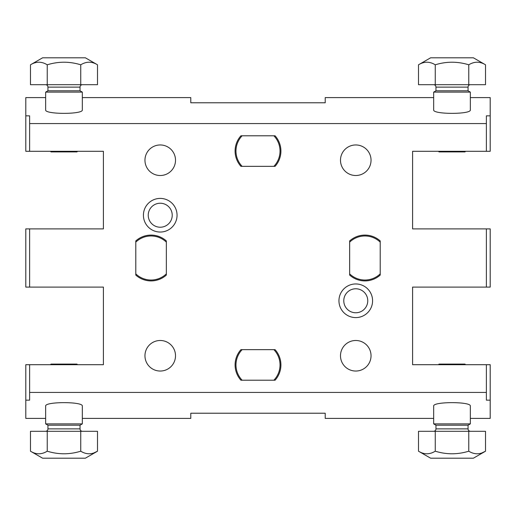 <?xml version="1.0" encoding="UTF-8"?>
<svg xmlns="http://www.w3.org/2000/svg" width="516" height="516" viewBox="0 0 516 516"><rect width="100%" height="100%" fill="white"/><g stroke="black" fill="none" stroke-linecap="round" stroke-linejoin="round"><path stroke-width="0.77" d="M470.34 418.399L490.2 418.399L490.2 364.702L412.594 364.702L412.594 287.102L486.382 287.102L486.382 228.898L412.594 228.898L412.594 151.298L490.2 151.298L490.2 97.601L470.34 97.601M490.2 400.152L486.382 400.152L486.382 392.431L29.618 392.431L29.618 400.152L25.8 400.152L25.8 364.702L103.406 364.702L103.406 287.102L29.618 287.102L29.618 228.898L103.406 228.898L103.406 151.298L29.618 151.298L29.618 115.848L25.8 115.848L25.8 97.601L45.66 97.601M433.679 418.399L325.215 418.399L325.215 413.219L190.785 413.219L190.785 418.399L82.321 418.399M45.66 418.399L25.8 418.399L25.8 400.152M45.66 406.092C44.653 401.493 83.328 401.493 82.321 406.092L82.321 423.875L80.032 425.197L47.949 425.197L47.949 428.867L80.032 428.867L80.032 425.197L82.321 423.875L45.66 423.875L47.949 425.197L45.66 423.875L45.66 406.092M433.679 406.092C432.672 401.493 471.347 401.493 470.34 406.092L470.34 423.875L468.051 425.197L435.968 425.197L435.968 428.867L468.051 428.867A2.445 2.445 0 0 0 470.495 431.312A2.445 2.445 0 0 1 468.051 428.867L468.051 425.197L470.34 423.875L433.679 423.875L435.968 425.197L433.679 423.875L433.679 406.092M433.679 97.601L325.215 97.601L325.215 102.781L190.785 102.781L190.785 97.601L82.321 97.601M486.382 151.298L486.382 123.569L29.618 123.569M486.382 392.431L486.382 364.702M29.618 392.431L29.618 364.702M143.416 215.224A16.822 16.822 0 0 1 160.231 198.408A16.822 16.822 0 0 1 177.053 215.224A16.822 16.822 0 0 1 160.231 232.045A16.822 16.822 0 0 1 143.416 215.224M338.947 300.776A16.822 16.822 0 0 1 355.769 283.955A16.822 16.822 0 0 1 372.584 300.776A16.822 16.822 0 0 1 355.769 317.592A16.822 16.822 0 0 1 338.947 300.776M274.667 349.661L275.08 349.661A22.917 22.917 0 0 1 275.08 380.208L274.667 380.208M241.333 380.208L240.92 380.208A22.917 22.917 0 0 1 240.92 349.661L241.333 349.661M241.733 349.661L274.267 349.661M274.267 380.208L241.733 380.208M135.792 241.333L135.792 240.92A22.917 22.917 0 0 1 166.339 240.92L166.339 241.333M166.339 274.667L166.339 275.08A22.917 22.917 0 0 1 135.792 275.08L135.792 274.667M135.792 274.267L135.792 241.733M166.339 241.733L166.339 274.267M241.333 166.339L240.92 166.339A22.917 22.917 0 0 1 240.92 135.792L241.333 135.792M274.667 135.792L275.08 135.792A22.917 22.917 0 0 1 275.08 166.339L274.667 166.339M274.267 166.339L241.733 166.339M241.733 135.792L274.267 135.792M349.661 241.333L349.661 240.92A22.917 22.917 0 0 1 380.208 240.92L380.208 241.333M380.208 274.667L380.208 275.08A22.917 22.917 0 0 1 349.661 275.08L349.661 274.667M349.661 274.267L349.661 241.733M380.208 241.733L380.208 274.267M29.618 228.898L25.8 228.898L25.8 287.102L29.618 287.102M490.2 115.848L486.382 115.848L486.382 123.569M82.321 109.908C83.328 114.507 44.653 114.507 45.66 109.908L45.66 92.125L47.949 90.803L47.949 87.133A2.445 2.445 0 0 0 45.505 84.689A2.445 2.445 0 0 1 47.949 87.133L80.032 87.133L80.032 90.803L47.949 90.803L45.66 92.125L82.321 92.125L80.032 90.803L82.321 92.125L82.321 109.908M470.495 84.689A2.445 2.445 0 0 0 468.051 87.133L468.051 90.803L470.34 92.125L468.051 90.803L435.968 90.803L433.679 92.125L470.34 92.125L470.34 109.908C471.347 114.507 432.672 114.507 433.679 109.908L433.679 92.125L435.968 90.803L435.968 87.133A2.445 2.445 0 0 0 433.524 84.689M25.8 115.848L25.8 151.298L29.618 151.298M50.394 151.298L51.007 151.904L76.974 151.904L77.587 151.298M82.476 84.689A2.445 2.445 0 0 0 80.032 87.133M30.476 84.689L97.505 84.689L97.505 64.803C91.919 61.359 86.333 61.359 80.748 64.803C69.576 61.359 58.405 61.359 47.233 64.803C41.648 61.359 36.062 61.359 30.476 64.803L30.476 84.689M97.505 64.803L85.379 57.805L42.602 57.805L30.476 64.803C36.062 61.359 41.648 61.359 47.233 64.803L47.233 84.689M80.748 64.803L80.748 84.689M418.495 84.689L485.524 84.689L485.524 64.803C479.938 61.359 474.352 61.359 468.767 64.803C457.595 61.359 446.424 61.359 435.252 64.803C429.667 61.359 424.081 61.359 418.495 64.803L418.495 84.689M485.524 64.803L473.398 57.805L430.621 57.805L418.495 64.803C424.081 61.359 429.667 61.359 435.252 64.803L435.252 84.689M468.767 64.803L468.767 84.689M50.394 364.702L51.007 364.096L76.974 364.096L77.587 364.702M486.382 228.898L490.2 228.898L490.2 287.102L486.382 287.102M144.957 160.231A15.274 15.274 0 0 0 160.231 175.511A15.274 15.274 0 0 0 175.511 160.231A15.274 15.274 0 0 0 160.231 144.957A15.274 15.274 0 0 0 144.957 160.231M144.957 355.769A15.274 15.274 0 0 0 160.231 371.043A15.274 15.274 0 0 0 175.511 355.769A15.274 15.274 0 0 0 160.231 340.489A15.274 15.274 0 0 0 144.957 355.769M340.489 355.769A15.274 15.274 0 0 0 355.769 371.043A15.274 15.274 0 0 0 371.043 355.769A15.274 15.274 0 0 0 355.769 340.489A15.274 15.274 0 0 0 340.489 355.769M340.489 160.231A15.274 15.274 0 0 0 355.769 175.511A15.274 15.274 0 0 0 371.043 160.231A15.274 15.274 0 0 0 355.769 144.957A15.274 15.274 0 0 0 340.489 160.231M148.24 215.224A11.991 11.991 0 0 1 160.231 203.233A11.991 11.991 0 0 1 172.221 215.224A11.991 11.991 0 0 1 160.231 227.221A11.991 11.991 0 0 1 148.24 215.224M343.779 300.776A11.991 11.991 0 0 1 355.769 288.779A11.991 11.991 0 0 1 367.76 300.776A11.991 11.991 0 0 1 355.769 312.767A11.991 11.991 0 0 1 343.779 300.776M242.127 380.208L275.08 380.208A22.917 22.917 0 0 0 275.08 349.661L242.127 349.661A22.033 22.033 0 0 0 242.127 380.208L240.92 380.208A22.917 22.917 0 0 1 240.92 349.661L242.127 349.661M273.873 380.208A22.033 22.033 0 0 0 273.873 349.661M166.339 273.873L166.339 240.92A22.917 22.917 0 0 0 135.792 240.92L135.792 273.873A22.033 22.033 0 0 0 166.339 273.873L166.339 275.08A22.917 22.917 0 0 1 135.792 275.08L135.792 273.873M166.339 242.127A22.033 22.033 0 0 0 135.792 242.127M273.873 135.792L240.92 135.792A22.917 22.917 0 0 0 240.92 166.339L273.873 166.339A22.033 22.033 0 0 0 273.873 135.792L275.08 135.792A22.917 22.917 0 0 1 275.08 166.339L273.873 166.339M242.127 135.792A22.033 22.033 0 0 0 242.127 166.339M380.208 273.873L380.208 240.92A22.917 22.917 0 0 0 349.661 240.92L349.661 273.873A22.033 22.033 0 0 0 380.208 273.873L380.208 275.08A22.917 22.917 0 0 1 349.661 275.08L349.661 273.873M380.208 242.127A22.033 22.033 0 0 0 349.661 242.127M438.413 151.298L439.026 151.904L464.993 151.904L465.606 151.298M45.505 431.312A2.445 2.445 0 0 0 47.949 428.867M82.476 431.312A2.445 2.445 0 0 1 80.032 428.867M30.476 451.197C36.062 454.641 41.648 454.641 47.233 451.197C58.405 454.641 69.576 454.641 80.748 451.197C86.333 454.641 91.919 454.641 97.505 451.197L97.505 431.312L30.476 431.312L30.476 451.197L42.602 458.195L85.379 458.195L97.505 451.197L94.073 452.842M47.233 451.197L47.233 431.312M80.748 451.197L80.748 431.312M433.524 431.312A2.445 2.445 0 0 0 435.968 428.867M418.495 451.197C424.081 454.641 429.667 454.641 435.252 451.197C446.424 454.641 457.595 454.641 468.767 451.197C474.352 454.641 479.938 454.641 485.524 451.197L485.524 431.312L418.495 431.312L418.495 451.197L430.621 458.195L473.398 458.195L485.524 451.197L482.092 452.842M435.252 451.197L435.252 431.312M468.767 451.197L468.767 431.312M438.413 364.702L439.026 364.096L464.993 364.096L465.606 364.702M468.051 87.133L435.968 87.133"/></g></svg>
